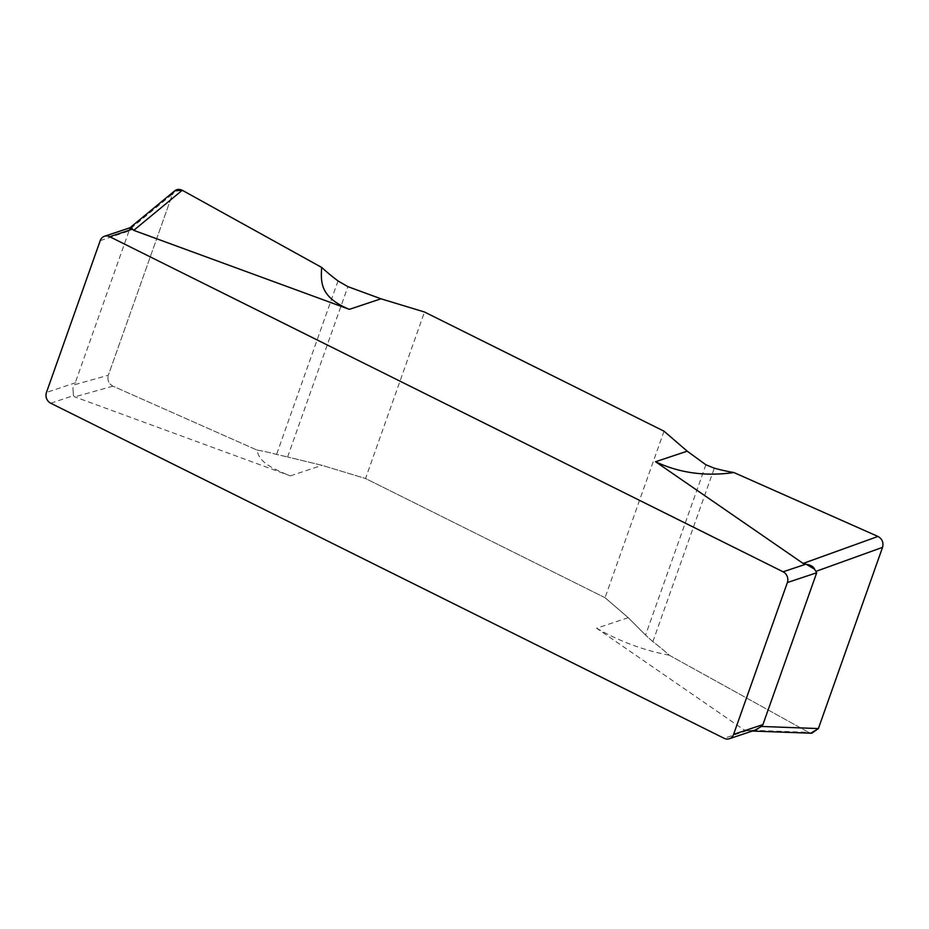 <?xml version="1.0" encoding="UTF-8"?>
<svg xmlns="http://www.w3.org/2000/svg" width="929" height="929" viewBox="0 0 929 929"><rect width="100%" height="100%" fill="white"/><g stroke="black" fill="none" stroke-linecap="round" stroke-linejoin="round"><path stroke-width="0.7" stroke-dasharray="4.64 3.48" d="M664.014 431.184L605.046 597.707L628.236 617.68L645.562 635.088L628.236 617.68L605.046 597.707L365.527 478.516L322.026 465.324L287.595 456.963L322.026 465.324L365.527 478.516L424.495 312.005M256.95 450.054A226.664 200.513 71.6 0 1 276.575 454.42L287.595 456.963L276.575 454.42A226.664 200.513 71.6 0 0 256.95 450.054L112.908 386.162C108.67 383.723 107.149 380.089 108.333 375.246C107.149 380.089 108.67 383.723 112.908 386.162L256.95 450.054C258.877 457.231 260.619 464.361 290.394 475.88L74.761 396.869L73.449 395.638L72.938 387.927L74.575 384.722L108.333 375.246L172.504 194.045L129.537 229.509L74.575 384.722M628.236 617.68L596.592 628.236L744.164 729.962L753.454 730.682M129.537 229.509L130.176 227.71M174.698 190.851L172.504 194.045L108.333 375.246M73.426 395.533L72.938 387.927M596.592 628.236C619.597 641.382 643.809 650.37 669.24 655.212A226.664 200.513 71.6 0 0 652.866 641.672L645.562 635.088L652.866 641.672A226.664 200.513 71.6 0 1 669.24 655.212L808.613 732.342L811.807 733.248M747.102 730.751L754.998 730.159M810.912 733.155L808.671 732.377M808.602 732.342L669.24 655.212M605.046 597.707L365.527 478.516M290.394 475.88L322.026 465.324M50.723 403.221L73.449 395.638M746.858 730.717L724.121 738.3M100.216 240.634L129.549 230.845M338.005 280.941L276.575 454.42M287.595 456.963L347.899 286.655M112.908 386.162L74.761 396.869M75.783 382.667L46.45 392.456M705.877 464.779L645.562 635.088M652.866 641.672L714.308 468.181M744.164 729.962L808.613 732.342M749.494 730.949L752.339 731.053"/><path stroke-width="1.39" d="M130.176 227.71L104.489 236.28A8.198 7.246 71.6 0 0 100.216 240.634L46.45 392.456A8.198 7.246 71.6 0 0 50.723 403.221L724.121 738.3A8.198 7.246 71.6 0 0 729.323 738.729L754.998 730.159L761.35 726.455L762.93 724.585L816.696 572.763L787.362 582.553L733.596 734.374A8.198 7.246 71.6 0 1 729.323 738.729M104.489 236.28A8.198 7.246 71.6 0 1 109.692 236.709L783.089 571.788A8.198 7.246 71.6 0 1 787.362 582.553M172.504 194.045C174.582 189.655 177.845 188.39 182.27 190.271L321.643 267.401A226.664 200.513 71.6 0 0 338.005 280.941L347.899 286.655L380.995 298.801L424.495 312.005L664.014 431.184L687.205 451.169L705.877 464.779L687.205 451.169L664.014 431.184L424.495 312.005L380.995 298.801L347.899 286.655L338.005 280.941A226.664 200.513 71.6 0 1 321.643 267.401L182.27 190.271L174.698 190.851L129.932 227.802M321.643 267.401C320.842 282.253 319.831 297.129 349.362 309.357L133.73 230.346L132.417 229.126L109.692 236.709M752.339 731.053L811.807 733.248L818.379 728.568L882.55 547.355C883.734 542.524 882.213 538.878 877.975 536.451L733.922 472.547C705.355 476.577 679.227 472.966 655.56 461.725L803.132 563.438L806.233 564.263C810.924 565.099 813.688 566.736 814.524 569.187L806.233 564.263M132.359 228.952C131.616 227.082 130.652 226.873 129.456 228.313L132.417 229.126M714.308 468.181L705.877 464.779L714.308 468.181A226.664 200.513 71.6 0 0 733.922 472.547A226.664 200.513 71.6 0 1 714.308 468.181M753.454 730.682L757.994 728.8M814.524 569.187L816.696 572.763M733.922 472.547L877.975 536.451C882.213 538.878 883.734 542.524 882.55 547.355L818.379 728.568L810.912 733.155M380.995 298.801L349.362 309.357M655.56 461.725L687.205 451.169M783.089 571.788L805.826 564.205M133.73 230.346L182.27 190.271M818.379 728.568L761.35 726.455M733.596 734.374L762.93 724.585M816.312 571.242L882.55 547.355M877.975 536.451L803.132 563.438"/></g></svg>
